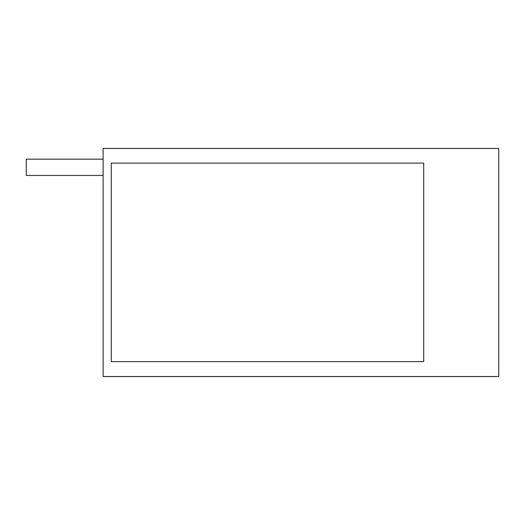 <?xml version="1.0" encoding="UTF-8"?>
<svg xmlns="http://www.w3.org/2000/svg" width="525" height="525" viewBox="0 0 525 525"><rect width="100%" height="100%" fill="white"/><g stroke="black" fill="none" stroke-linecap="round" stroke-linejoin="round"><path stroke-width="0.79" d="M103.13 159.16L26.25 159.16L26.25 175.435L103.13 175.435M423.701 361.633L111.267 361.633L111.267 163.111L423.701 163.111L423.701 361.633M498.75 148.463L103.13 148.463L103.13 376.537L498.75 376.537L498.75 148.463"/></g></svg>
